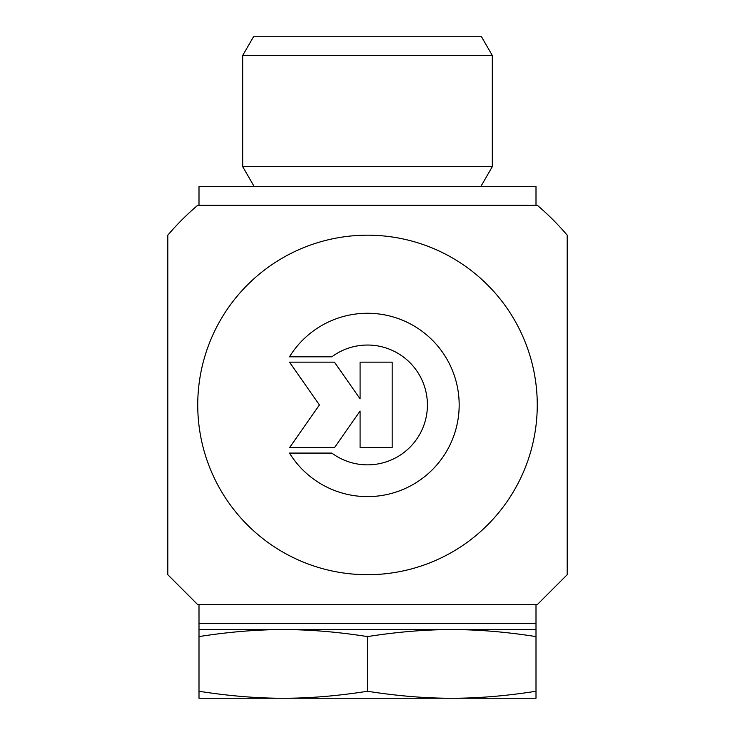 <?xml version="1.0" encoding="UTF-8"?>
<svg xmlns="http://www.w3.org/2000/svg" width="735" height="735" viewBox="0 0 735 735"><rect width="100%" height="100%" fill="white"/><g stroke="black" fill="none" stroke-linecap="round" stroke-linejoin="round"><path stroke-width="1.1" d="M289.48 356.806A91.673 91.673 0 0 1 427.108 335.298A91.673 91.673 0 0 1 427.108 474.589A91.673 91.673 0 0 1 289.48 453.082L331.843 453.082A59.902 59.902 0 0 0 411.894 364.725A59.902 59.902 0 0 0 331.843 356.806L289.48 356.806M360.086 362.153L392.168 362.153L392.168 447.734L360.086 447.734L360.086 411.067L334.407 447.734L289.48 447.734L319.44 404.939L289.48 362.153L334.407 362.153L360.086 398.82L360.086 362.153M535.999 691.479L535.999 698.25L283.251 698.25C308.911 698.296 336.529 696.036 366.122 691.479L368.878 691.479C398.471 696.036 426.089 698.296 451.749 698.25C477.401 698.296 505.028 696.036 534.611 691.479L535.999 691.69L535.999 636.161L534.611 636.372C505.028 631.815 477.401 629.555 451.749 629.601L535.999 629.601L535.999 623.363L199.001 623.363L535.999 623.363L535.999 604.639L537.257 604.639L197.743 604.639L167.8 574.706L167.8 235.182A262.101 262.101 0 0 1 197.743 205.249L537.257 205.249L197.743 205.249M537.257 604.639L567.199 574.706L567.199 235.182A262.101 262.101 0 0 0 537.257 205.249M197.743 604.639L359.011 604.639M197.743 404.939A169.757 169.757 0 0 0 452.383 551.957A169.757 169.757 0 0 0 452.383 257.93A169.757 169.757 0 0 0 197.743 404.939M254.163 186.525L242.688 166.652L492.312 166.652L492.312 55.474L481.499 36.75L253.501 36.75L242.688 55.474L492.312 55.474M368.878 636.372L366.122 636.372C336.529 631.815 308.911 629.555 283.251 629.601L451.749 629.601C426.089 629.555 398.471 631.815 368.878 636.372M199.001 636.372L199.001 629.601L283.251 629.601C257.599 629.555 229.972 631.815 200.389 636.372L199.001 636.161L199.001 691.69L200.389 691.479C229.972 696.036 257.599 698.296 283.251 698.25L199.001 698.25L199.001 691.479M535.999 629.601L535.999 636.372M199.001 604.639L199.001 629.601M367.5 691.69L367.5 636.161M199.001 205.249L199.001 186.525L535.999 186.525L535.999 205.249M480.837 186.525L492.312 166.652M242.688 166.652L242.688 55.474"/></g></svg>
